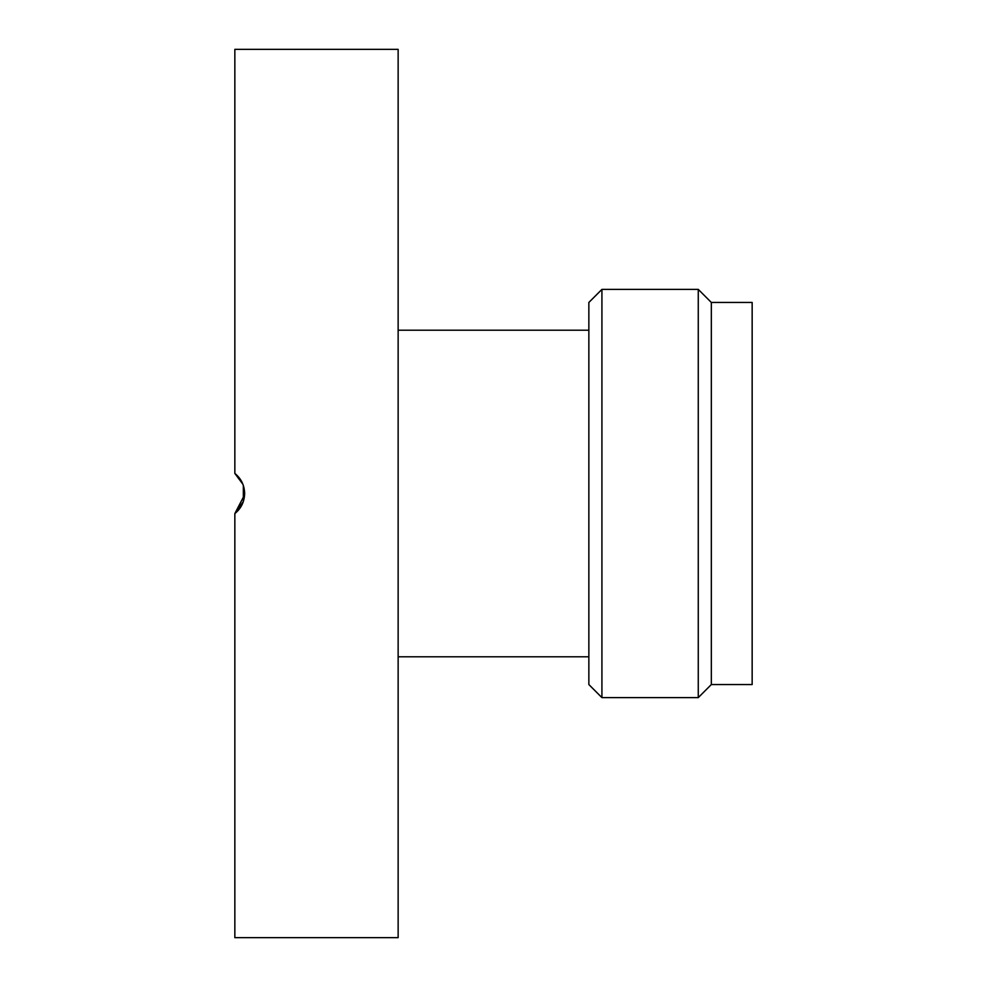 <?xml version="1.0" encoding="UTF-8"?>
<svg xmlns="http://www.w3.org/2000/svg" width="987" height="987" viewBox="0 0 987 987"><rect width="100%" height="100%" fill="white"/><g stroke="black" fill="none" stroke-linecap="round" stroke-linejoin="round"><path stroke-width="1.48" d="M601.922 493.5L601.922 289.388L698.265 289.388L698.265 697.612L601.922 697.612L601.922 493.5M601.922 289.388L588.857 302.454L588.857 684.546L601.922 697.612M698.265 697.612L711.331 684.546L711.331 302.454L698.265 289.388M711.331 684.546L752.156 684.546L752.156 302.454L711.331 302.454M242.901 484.247L234.844 473.427C241.149 478.559 244.406 485.246 244.64 493.5C244.406 501.754 241.149 508.441 234.844 513.573L243.345 501.544L242.321 504.123M238.323 510.304L234.844 513.573L244.616 494.734L244.616 492.266M234.844 513.573L234.844 937.65L398.143 937.65L398.143 49.35L234.844 49.35L234.844 473.427M243.345 501.544L243.345 485.456M398.143 656.787L588.857 656.787M398.143 330.213L588.857 330.213"/></g></svg>
